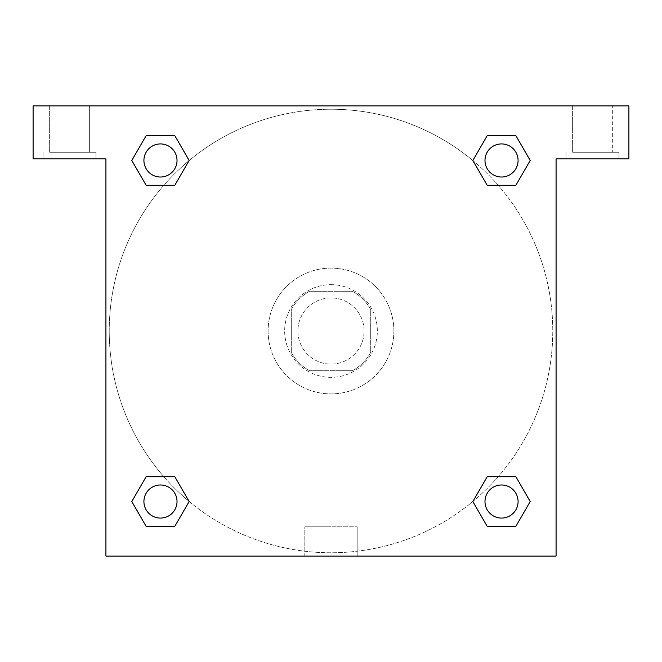 <?xml version="1.0" encoding="UTF-8"?>
<svg xmlns="http://www.w3.org/2000/svg" width="662" height="662" viewBox="0 0 662 662"><rect width="100%" height="100%" fill="white"/><g stroke="black" fill="none" stroke-linecap="round" stroke-linejoin="round"><path stroke-width="0.5" stroke-dasharray="3.31 2.48" d="M364.1 331A33.1 33.1 0 0 0 314.45 302.335A33.1 33.1 0 0 0 314.45 359.665A33.1 33.1 0 0 0 364.1 331A33.1 33.1 0 0 0 314.45 302.335A33.1 33.1 0 0 0 314.45 359.665A33.1 33.1 0 0 0 364.1 331M352.35 370.72L309.651 370.72A45.099 45.099 0 0 1 291.28 352.35L291.28 309.651A45.099 45.099 0 0 1 309.651 291.28L352.35 291.28A45.099 45.099 0 0 1 370.72 309.651L370.72 352.35A45.099 45.099 0 0 1 352.35 370.72L309.651 370.72A45.099 45.099 0 0 1 291.28 352.35L291.28 309.651A45.099 45.099 0 0 1 309.651 291.28L352.35 291.28A45.099 45.099 0 0 1 370.72 309.651L370.72 352.35A45.099 45.099 0 0 1 352.35 370.72M331 284.66A46.34 46.34 0 0 1 371.134 354.17A46.34 46.34 0 0 1 290.866 354.17A46.34 46.34 0 0 1 331 284.66A46.34 46.34 0 0 0 284.66 331A46.34 46.34 0 0 0 331 377.34A46.34 46.34 0 0 0 377.34 331A46.34 46.34 0 0 0 331 284.66M393.89 331A62.89 62.89 0 0 0 299.555 276.534A62.89 62.89 0 0 0 299.555 385.466A62.89 62.89 0 0 0 393.89 331A62.89 62.89 0 0 0 299.555 276.534A62.89 62.89 0 0 0 299.555 385.466A62.89 62.89 0 0 0 393.89 331M436.92 436.92L436.92 225.08L225.08 225.08L225.08 436.92L436.92 436.92L436.92 225.08L225.08 225.08L225.08 436.92L436.92 436.92M33.1 105.92L628.9 105.92L556.08 105.92L628.9 105.92L628.9 158.88L556.08 158.88L556.08 556.08L105.92 556.08L105.92 158.88L33.1 158.88L105.92 158.88L105.92 105.92L33.1 105.92L33.1 158.88L33.1 105.92L556.08 105.92L556.08 158.88L628.9 158.88L628.9 105.92L628.9 158.88L556.08 158.88L556.08 105.92L105.92 105.92L105.92 158.88L105.92 105.92L105.92 158.88L33.1 158.88L33.1 105.92M69.51 158.88L43.03 158.88L69.51 158.88M69.51 152.26L95.99 152.26L69.51 152.26M49.65 152.26L89.37 152.26L49.65 152.26L89.37 152.26L49.65 152.26L49.65 105.92L89.37 105.92L49.65 105.92L89.37 105.92L49.65 105.92L49.65 152.26M592.49 158.88L566.01 158.88L592.49 158.88M592.49 152.26L618.97 152.26L592.49 152.26M572.63 152.26L612.35 152.26L572.63 152.26L612.35 152.26L572.63 152.26L572.63 105.92L612.35 105.92L612.35 152.26L612.35 105.92L572.63 105.92L612.35 105.92L572.63 105.92L572.63 152.26M105.92 346.723L105.92 315.278L105.928 346.723M105.92 556.08L105.92 158.88L105.92 556.08L556.08 556.08L105.92 556.08M331 556.08L357.182 556.08L331 556.08M331 526.795L304.818 526.795L331 526.795M346.723 105.92L315.278 105.92L346.723 105.928M556.08 315.278L556.08 346.723L556.072 315.278M556.08 158.88L556.08 556.08L556.08 158.88M501.531 484.981A16.55 16.55 0 0 1 515.864 509.806A16.55 16.55 0 0 1 487.199 509.806A16.55 16.55 0 0 1 501.531 484.981A16.55 16.55 0 0 1 518.081 501.531A16.55 16.55 0 0 1 501.531 518.081A16.55 16.55 0 0 1 484.981 501.531A16.55 16.55 0 0 1 501.531 484.981M501.531 143.919A16.55 16.55 0 0 1 515.864 168.744A16.55 16.55 0 0 1 487.199 168.744A16.55 16.55 0 0 1 501.531 143.919A16.55 16.55 0 0 0 484.981 160.469A16.55 16.55 0 0 0 501.531 177.019A16.55 16.55 0 0 0 518.081 160.469A16.55 16.55 0 0 0 501.531 143.919M160.469 484.981A16.55 16.55 0 0 1 174.801 509.806A16.55 16.55 0 0 1 146.136 509.806A16.55 16.55 0 0 1 160.469 484.981A16.55 16.55 0 0 0 143.919 501.531A16.55 16.55 0 0 0 160.469 518.081A16.55 16.55 0 0 0 177.019 501.531A16.55 16.55 0 0 0 160.469 484.981M160.469 143.919A16.55 16.55 0 0 1 174.801 168.744A16.55 16.55 0 0 1 146.136 168.744A16.55 16.55 0 0 1 160.469 143.919A16.55 16.55 0 0 0 143.919 160.469A16.55 16.55 0 0 0 160.469 177.019A16.55 16.55 0 0 0 177.019 160.469A16.55 16.55 0 0 0 160.469 143.919M472.867 160.543A221.77 221.77 0 0 0 331 109.23A221.77 221.77 0 0 1 523.054 441.885A221.77 221.77 0 0 1 138.946 441.885A221.77 221.77 0 0 1 331 109.23A221.77 221.77 0 0 0 189.051 501.391M189.133 501.457A221.77 221.77 0 0 0 552.77 331A221.77 221.77 0 0 0 472.949 160.609M89.37 105.92L89.37 152.26L89.37 105.92M174.801 135.644L189.133 160.469L174.768 185.277M146.136 185.294L131.804 160.469L146.17 135.66M146.136 526.356L131.804 501.531L146.17 476.723M174.801 476.706L189.133 501.531L174.768 526.34M487.199 526.356L472.867 501.531L487.232 476.723M515.864 476.706L530.196 501.531L515.83 526.34M515.864 135.644L530.196 160.469L515.83 185.277M487.199 185.294L472.867 160.469L487.232 135.66M304.818 556.08L357.182 556.08L304.818 556.08L304.818 526.795L357.182 526.795L304.818 526.795L304.818 556.08M518.081 501.531A16.55 16.55 0 0 0 493.256 487.199A16.55 16.55 0 0 0 493.256 515.864A16.55 16.55 0 0 0 518.081 501.531M472.867 501.531L487.199 476.706M530.196 501.531L515.864 526.356M177.019 501.531A16.55 16.55 0 0 0 152.194 487.199A16.55 16.55 0 0 0 152.194 515.864A16.55 16.55 0 0 0 177.019 501.531M131.804 501.531L146.136 476.706M189.133 501.531L174.801 526.356M518.081 160.469A16.55 16.55 0 0 0 493.256 146.136A16.55 16.55 0 0 0 493.256 174.801A16.55 16.55 0 0 0 518.081 160.469M472.867 160.469L487.199 135.644M530.196 160.469L515.864 185.294M177.019 160.469A16.55 16.55 0 0 0 152.194 146.136A16.55 16.55 0 0 0 152.194 174.801A16.55 16.55 0 0 0 177.019 160.469M131.804 160.469L146.136 135.644M189.133 160.469L174.801 185.294M95.99 158.88L95.99 152.26L95.99 158.88M43.03 158.88L43.03 152.26L43.03 158.88M618.97 158.88L618.97 152.26L618.97 158.88M566.01 158.88L566.01 152.26L566.01 158.88M357.182 556.08L357.182 526.795L357.182 556.08"/><path stroke-width="0.99" d="M628.9 105.92L33.1 105.92L33.1 158.88L105.92 158.88L105.92 556.08L556.08 556.08L556.08 158.88L628.9 158.88L628.9 105.92M146.136 185.294L174.801 185.294L146.136 185.294L131.804 160.469L146.136 135.644L174.801 135.644L189.133 160.469L174.801 185.294L146.136 185.294L131.771 160.485M174.801 135.644L146.136 135.644L174.801 135.644L189.166 160.452M174.801 476.706L146.136 476.706L174.801 476.706L189.133 501.531L174.801 526.356L146.136 526.356L131.804 501.531L146.136 476.706L174.801 476.706L189.166 501.515M146.136 526.356L174.801 526.356L146.136 526.356L131.771 501.548M515.864 476.706L487.199 476.706L515.864 476.706L530.196 501.531L515.864 526.356L487.199 526.356L472.867 501.531L487.199 476.706L515.864 476.706L530.229 501.515M487.199 526.356L515.864 526.356L487.199 526.356L472.834 501.548M487.199 185.294L515.864 185.294L487.199 185.294L472.867 160.469L487.199 135.644L515.864 135.644L530.196 160.469L515.864 185.294L487.199 185.294L472.834 160.485M515.864 135.644L487.199 135.644L515.864 135.644L530.229 160.452M518.081 501.531A16.55 16.55 0 0 0 493.256 487.199A16.55 16.55 0 0 0 493.256 515.864A16.55 16.55 0 0 0 518.081 501.531M177.019 501.531A16.55 16.55 0 0 0 152.194 487.199A16.55 16.55 0 0 0 152.194 515.864A16.55 16.55 0 0 0 177.019 501.531M518.081 160.469A16.55 16.55 0 0 0 493.256 146.136A16.55 16.55 0 0 0 493.256 174.801A16.55 16.55 0 0 0 518.081 160.469M177.019 160.469A16.55 16.55 0 0 0 152.194 146.136A16.55 16.55 0 0 0 152.194 174.801A16.55 16.55 0 0 0 177.019 160.469"/></g></svg>
